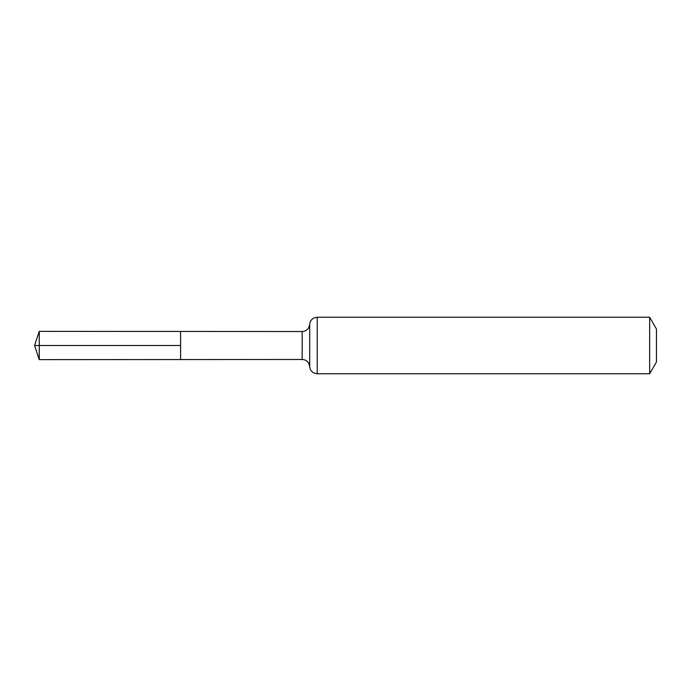 <?xml version="1.0" encoding="UTF-8"?>
<svg xmlns="http://www.w3.org/2000/svg" width="691" height="691" viewBox="0 0 691 691"><rect width="100%" height="100%" fill="white"/><g stroke="black" fill="none" stroke-linecap="round" stroke-linejoin="round"><path stroke-width="0.52" stroke-dasharray="3.46 2.59" d="M180.601 331.447L180.601 359.553L180.601 331.447M656.45 329.011L656.45 361.989M649.652 317.229L649.652 373.771M39.257 331.369L39.257 359.631M302.174 331.525L302.174 359.475M317.229 317.229L317.229 373.771M309.706 324.381L309.706 366.619"/><path stroke-width="1.04" d="M180.601 345.5L180.601 331.447L39.257 331.369L39.257 359.631L180.601 359.553L180.601 331.447L302.174 331.525L302.174 359.475L180.601 359.553L180.601 345.5M649.652 317.229L649.652 373.771L656.45 361.989L656.45 329.011L649.652 317.229L317.229 317.229L314.12 317.903C311.442 319.242 309.974 321.393 309.706 324.381L308.817 327.551C307.331 330.099 305.12 331.421 302.174 331.525M39.257 331.369L34.55 345.5L180.601 345.5L34.55 345.5L39.257 359.631M649.652 373.771L317.229 373.771L317.229 317.229M317.229 373.771L314.12 373.097C311.442 371.758 309.974 369.607 309.706 366.619L309.706 324.381M309.706 366.619L308.817 363.449C307.331 360.901 305.12 359.579 302.174 359.475"/></g></svg>
